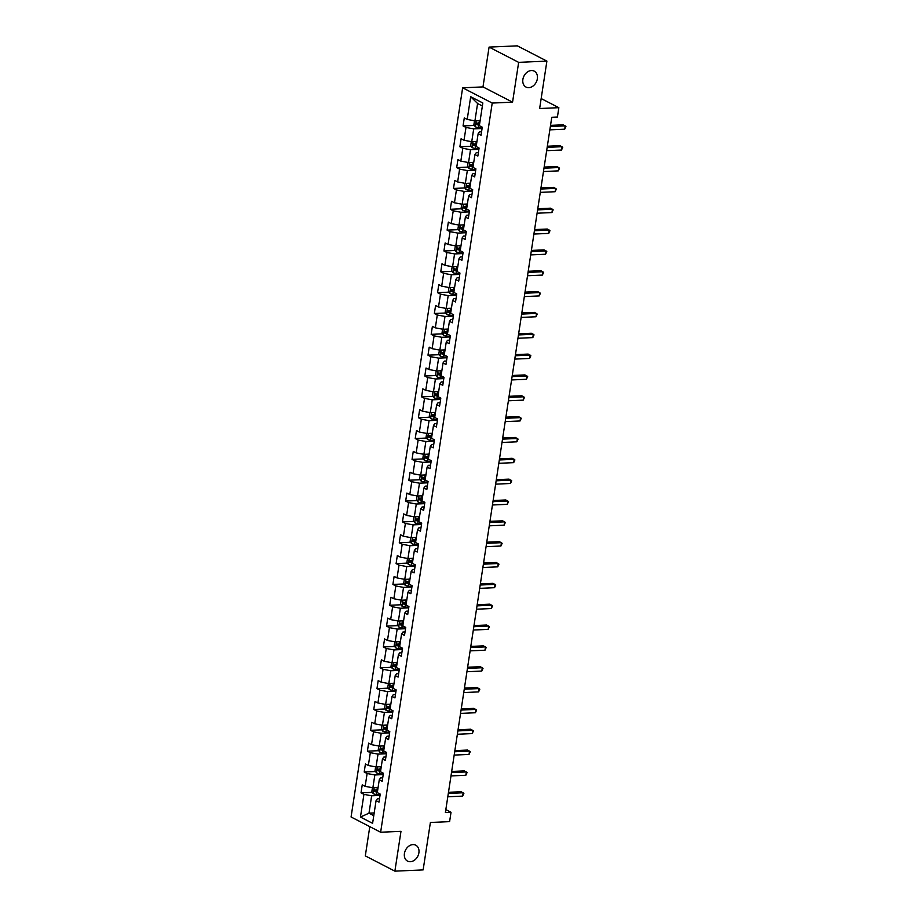 <?xml version="1.0" encoding="UTF-8"?>
<svg xmlns="http://www.w3.org/2000/svg" width="917" height="917" viewBox="0 0 917 917"><rect width="100%" height="100%" fill="white"/><g stroke="black" fill="none" stroke-linecap="round" stroke-linejoin="round"><path stroke-width="1.38" d="M412.971 844.603A8.952 6.855 -62.7 0 1 415.768 845.199A8.952 6.855 -62.7 0 1 418.473 854.598A8.952 6.855 -62.7 0 1 410.358 861.705A8.952 6.855 -62.7 0 1 407.561 861.12A8.952 6.855 -62.7 0 1 404.856 851.721A8.952 6.855 -62.7 0 1 412.971 844.603M531.424 70.54A8.952 6.855 -62.7 0 1 534.221 71.136A8.952 6.855 -62.7 0 1 536.926 80.536A8.952 6.855 -62.7 0 1 528.811 87.642A8.952 6.855 -62.7 0 1 526.014 87.058A8.952 6.855 -62.7 0 1 523.309 77.647A8.952 6.855 -62.7 0 1 531.424 70.54M369.792 826.641L365.31 855.893L394.883 871.15L423.138 869.901L430.394 822.48L449.605 821.632L451.026 812.279L445.834 809.596M462.649 87.803L351.073 816.978L380.635 832.235L492.223 103.059L462.649 87.803L482.984 86.909L512.557 102.165L518.655 62.356L489.082 47.099L482.984 86.909M489.082 47.099L517.326 45.85L546.899 61.107L539.643 108.527L558.854 107.679L541.168 98.566M518.655 62.356L546.899 61.107M379.523 798.684L377.403 798.776L376.073 800.621L378.996 802.123L380.223 794.111L377.3 792.609L379.271 779.782L382.183 781.284L383.409 773.272L380.498 771.77L382.458 758.944L385.369 760.445L386.596 752.433L383.684 750.92L385.644 738.093L388.567 739.606L389.794 731.583L386.871 730.081L388.831 717.254L391.754 718.768L392.98 710.744L390.057 709.242L392.029 696.416L394.94 697.917L396.167 689.905L393.255 688.403L395.216 675.577L398.127 677.078L399.353 669.066L396.442 667.565L398.402 654.738L401.314 656.24L402.54 648.227L399.629 646.714L401.589 633.888L404.512 635.401L405.738 627.377L402.815 625.875L404.775 613.049L407.698 614.55L408.925 606.538L406.002 605.037L407.973 592.21L410.885 593.712L412.111 585.699L409.2 584.198L411.16 571.371L414.071 572.873L415.298 564.861L412.386 563.347L414.346 550.532L417.269 552.034L418.496 544.022L415.573 542.509L417.533 529.682L420.456 531.195L421.682 523.171L418.76 521.67L420.731 508.843L423.643 510.345L424.869 502.333L421.958 500.831L423.918 488.004L426.829 489.506L428.056 481.494L425.144 479.992L427.104 467.166L430.027 468.667L431.254 460.655L428.331 459.142L430.291 446.327L433.214 447.828L434.44 439.805L431.517 438.303L433.477 425.477L436.4 426.99L437.627 418.966L434.704 417.464L436.675 404.638L439.587 406.139L440.813 398.127L437.902 396.625L439.862 383.799L442.773 385.3L444 377.288L441.088 375.787L443.049 362.96L445.971 364.462L447.198 356.449L444.275 354.936L446.235 342.11L449.158 343.623L450.385 335.599L447.462 334.097L449.433 321.271L452.345 322.784L453.571 314.76L450.66 313.259L452.62 300.432L455.531 301.934L456.758 293.921L453.846 292.42L455.806 279.593L458.729 281.095L459.956 273.083L457.033 271.581L458.993 258.754L461.916 260.256L463.142 252.244L460.219 250.731L462.179 237.904L465.102 239.417L466.329 231.393L463.406 229.892L465.377 217.065L468.289 218.578L469.515 210.555L466.604 209.053L468.564 196.227L471.476 197.728L472.702 189.716L469.791 188.214L471.751 175.388L474.674 176.889L475.9 168.877L472.977 167.375L474.937 154.549L477.86 156.05L479.087 148.038L476.164 146.525L478.135 133.699L481.047 135.212L482.273 127.188L479.362 125.686L482.835 102.979L470.685 96.709L477.585 103.506L474.926 120.872L480.13 120.643M376.073 800.621L372.6 823.328L360.45 817.07L363.934 794.351L361.011 792.85L372.382 792.345M470.685 96.709L467.212 119.416L464.289 117.915L463.062 125.927L465.985 127.44L464.025 140.267L461.102 138.754L459.875 146.777L462.798 148.279L460.827 161.105L457.915 159.604L456.689 167.616L459.6 169.118L457.64 181.944L454.729 180.443L453.502 188.455L456.414 189.957L454.454 202.783L451.531 201.281L450.304 209.294L453.227 210.807L451.267 223.622L448.344 222.12L447.118 230.133L450.041 231.646L448.069 244.472L445.158 242.959L443.931 250.983L446.843 252.484L444.883 265.311L441.971 263.809L440.745 271.822L443.656 273.323L441.696 286.15L438.785 284.648L437.558 292.661L440.469 294.162L438.509 306.989L435.586 305.487L434.36 313.499L437.283 315.012L435.323 327.827L432.4 326.326L431.173 334.35L434.096 335.851L432.125 348.678L429.213 347.165L427.987 355.188L430.898 356.69L428.938 369.517L426.027 368.015L424.8 376.027L427.712 377.529L425.752 390.355L422.829 388.854L421.602 396.866L424.525 398.368L422.565 411.194L419.642 409.693L418.416 417.705L421.339 419.218L419.367 432.045L416.456 430.532L415.229 438.555L418.141 440.057L416.18 452.883L413.269 451.37L412.042 459.394L414.954 460.896L412.994 473.722L410.082 472.221L408.844 480.233L411.767 481.734L409.807 494.561L406.884 493.059L405.658 501.072L408.581 502.573L406.621 515.4L403.698 513.898L402.471 521.911L405.394 523.424L403.423 536.25L400.511 534.737L399.285 542.761L402.196 544.262L400.236 557.089L397.325 555.587L396.098 563.6L399.01 565.101L397.05 577.928L394.127 576.426L392.9 584.438L395.823 585.94L393.863 598.767L390.94 597.265L389.714 605.277L392.636 606.79L390.665 619.605L387.753 618.104L386.527 626.116L389.438 627.629L387.478 640.456L384.567 638.943L383.34 646.966L386.252 648.468L384.292 661.295L381.369 659.793L380.142 667.805L383.065 669.307L381.105 682.133L378.182 680.632L376.956 688.644L379.879 690.146L377.919 702.972L374.996 701.471L373.769 709.483L376.692 710.996L374.721 723.811L371.809 722.309L370.583 730.322L373.494 731.835L371.534 744.661L368.623 743.148L367.396 751.172L370.308 752.674L368.347 765.5L365.425 763.999L364.198 772.011L367.121 773.512L365.161 786.339L362.238 784.837L361.011 792.85M558.854 107.679L557.421 117.032L551.77 117.284L445.387 812.531L451.026 812.279M379.271 779.782L380.589 777.937L382.71 777.834M378.079 787.554L372.875 787.795L374.835 774.968L383.203 774.59M365.161 786.339L372.875 787.795M367.121 773.512L374.835 774.968M382.458 758.944L383.776 757.087L385.897 756.995M381.266 766.715L376.062 766.944L378.022 754.118L386.401 753.751M368.347 765.5L376.062 766.944M370.308 752.674L378.022 754.118M385.644 738.093L386.974 736.248L389.095 736.156M384.452 745.876L379.248 746.106L381.208 733.279L389.587 732.912M371.534 744.661L379.248 746.106M373.494 731.835L381.208 733.279M388.831 717.254L390.161 715.409L392.281 715.317M387.639 725.038L382.435 725.267L384.406 712.44L392.774 712.073M374.721 723.811L382.435 725.267M376.692 710.996L384.406 712.44M392.029 696.416L393.347 694.57L395.468 694.478M390.837 704.199L385.633 704.428L387.593 691.601L395.961 691.235M377.919 702.972L385.633 704.428M379.879 690.146L387.593 691.601M395.216 675.577L396.534 673.731L398.654 673.628M394.023 683.348L388.819 683.578L390.78 670.763L399.159 670.384M381.105 682.133L388.819 683.578M383.065 669.307L390.78 670.763M398.402 654.738L399.72 652.881L401.852 652.789M397.21 662.51L392.006 662.739L393.966 649.912L402.345 649.545M384.292 661.295L392.006 662.739M386.252 648.468L393.966 649.912M401.589 633.888L402.918 632.042L405.039 631.951M400.397 641.671L395.193 641.9L397.164 629.073L405.532 628.707M387.478 640.456L395.193 641.9M389.438 627.629L397.164 629.073M404.775 613.049L406.105 611.203L408.225 611.112M403.595 620.832L398.391 621.061L400.351 608.235L408.718 607.868M390.665 619.605L398.391 621.061M392.636 606.79L400.351 608.235M407.973 592.21L409.291 590.365L411.412 590.273M406.781 599.993L401.577 600.222L403.537 587.396L411.905 587.029M393.863 598.767L401.577 600.222M395.823 585.94L403.537 587.396M411.16 571.371L412.478 569.526L414.599 569.423M409.968 579.143L404.764 579.372L406.724 566.557L415.103 566.179M397.05 577.928L404.764 579.372M399.01 565.101L406.724 566.557M414.346 550.532L415.676 548.675L417.797 548.584M413.154 558.304L407.95 558.533L409.922 545.707L418.29 545.34M400.236 557.089L407.95 558.533M402.196 544.262L409.922 545.707M417.533 529.682L418.863 527.837L420.983 527.745M416.341 537.465L411.148 537.694L413.108 524.868L421.476 524.501M403.423 536.25L411.148 537.694M405.394 523.424L413.108 524.868M420.731 508.843L422.049 506.998L424.17 506.906M419.539 516.626L414.335 516.856L416.295 504.029L424.663 503.662M406.621 515.4L414.335 516.856M408.581 502.573L416.295 504.029M423.918 488.004L425.236 486.159L427.356 486.056M422.726 495.788L417.522 496.017L419.482 483.19L427.861 482.812M409.807 494.561L417.522 496.017M411.767 481.734L419.482 483.19M427.104 467.166L428.422 465.309L430.554 465.217M425.912 474.937L420.708 475.166L422.668 462.351L431.047 461.973M412.994 473.722L420.708 475.166M414.954 460.896L422.668 462.351M430.291 446.327L431.62 444.47L433.741 444.378M429.099 454.098L423.895 454.328L425.866 441.501L434.234 441.134M416.18 452.883L423.895 454.328M418.141 440.057L425.866 441.501M433.477 425.477L434.807 423.631L436.928 423.539M432.297 433.26L427.093 433.489L429.053 420.662L437.42 420.295M419.367 432.045L427.093 433.489M421.339 419.218L429.053 420.662M436.675 404.638L437.994 402.792L440.114 402.701M435.483 412.421L430.279 412.65L432.239 399.823L440.618 399.457M422.565 411.194L430.279 412.65M424.525 398.368L432.239 399.823M439.862 383.799L441.18 381.953L443.301 381.85M438.67 391.582L433.466 391.811L435.426 378.985L443.805 378.606M425.752 390.355L433.466 391.811M427.712 377.529L435.426 378.985M443.049 362.96L444.378 361.103L446.499 361.011M441.856 370.732L436.652 370.961L438.624 358.134L446.992 357.768M428.938 369.517L436.652 370.961M430.898 356.69L438.624 358.134M446.235 342.11L447.565 340.264L449.685 340.173M445.054 349.893L439.851 350.122L441.811 337.296L450.178 336.929M432.125 348.678L439.851 350.122M434.096 335.851L441.811 337.296M449.433 321.271L450.751 319.425L452.872 319.334M448.241 329.054L443.037 329.283L444.997 316.457L453.365 316.09M435.323 327.827L443.037 329.283M437.283 315.012L444.997 316.457M452.62 300.432L453.938 298.587L456.058 298.495M451.428 308.215L446.224 308.444L448.184 295.618L456.563 295.251M438.509 306.989L446.224 308.444M440.469 294.162L448.184 295.618M455.806 279.593L457.125 277.748L459.257 277.645M454.614 287.365L449.41 287.606L451.37 274.779L459.749 274.401M441.696 286.15L449.41 287.606M443.656 273.323L451.37 274.779M458.993 258.754L460.323 256.898L462.443 256.806M457.801 266.526L452.597 266.755L454.568 253.929L462.936 253.562M444.883 265.311L452.597 266.755M446.843 252.484L454.568 253.929M462.179 237.904L463.509 236.059L465.63 235.967M460.999 245.687L455.795 245.916L457.755 233.09L466.123 232.723M448.069 244.472L455.795 245.916M450.041 231.646L457.755 233.09M465.377 217.065L466.696 215.22L468.816 215.128M464.185 224.848L458.981 225.078L460.942 212.251L469.321 211.884M451.267 223.622L458.981 225.078M453.227 210.807L460.942 212.251M468.564 196.227L469.882 194.381L472.003 194.289M467.372 204.01L462.168 204.239L464.128 191.412L472.507 191.045M454.454 202.783L462.168 204.239M456.414 189.957L464.128 191.412M471.751 175.388L473.08 173.542L475.201 173.439M470.559 183.159L465.355 183.389L467.326 170.573L475.694 170.195M457.64 181.944L465.355 183.389M459.6 169.118L467.326 170.573M474.937 154.549L476.267 152.692L478.387 152.6M473.757 162.32L468.553 162.55L470.513 149.723L478.88 149.356M460.827 161.105L468.553 162.55M462.798 148.279L470.513 149.723M478.135 133.699L479.453 131.853L481.574 131.761M476.943 141.482L471.739 141.711L473.699 128.884L482.067 128.518M464.025 140.267L471.739 141.711M465.985 127.44L473.699 128.884M467.212 119.416L474.926 120.872M512.557 102.165L492.223 103.059M394.883 871.15L400.981 831.341L380.635 832.235M482.376 105.971L477.585 103.506M374.193 812.943L368.989 813.173L373.781 815.649M380.016 795.44L371.649 795.807L368.989 813.173L360.45 817.07M363.934 794.351L371.649 795.807M463.062 125.927L474.444 125.434M459.875 146.777L471.246 146.273M456.689 167.616L468.06 167.112M453.502 188.455L464.873 187.951M450.304 209.294L461.687 208.789M447.118 230.133L458.5 229.64M443.931 250.983L455.302 250.479M440.745 271.822L452.115 271.317M437.558 292.661L448.929 292.156M434.36 313.499L445.742 313.006M431.173 334.35L442.544 333.845M427.987 355.188L439.358 354.684M424.8 376.027L436.171 375.523M421.602 396.866L432.984 396.362M418.416 417.705L429.786 417.212M415.229 438.555L426.6 438.051M412.042 459.394L423.413 458.89M408.844 480.233L420.227 479.729M405.658 501.072L417.04 500.567M402.471 521.911L413.842 521.418M399.285 542.761L410.656 542.256M396.098 563.6L407.469 563.095M392.9 584.438L404.282 583.934M389.714 605.277L401.084 604.773M386.527 626.116L397.898 625.623M383.34 646.966L394.711 646.462M380.142 667.805L391.525 667.301M376.956 688.644L388.338 688.14M373.769 709.483L385.14 708.979M370.583 730.322L381.953 729.829M367.396 751.172L378.767 750.668M364.198 772.011L375.58 771.506M550.36 126.512L565.216 125.858L564.7 129.194L549.845 129.847M550.532 125.377L563.221 124.827L565.927 126.477L564.7 129.194M474.49 120.792L473.906 124.609L475.304 126.764A3.702 0.963 8.7 0 0 478.387 127.601L482.136 128.093M478.284 120.723A3.702 0.963 8.7 0 0 479.408 120.918L480.072 121.01M479.683 123.543L479.018 123.451A3.702 0.963 -171.3 0 1 476.68 122.924L476.427 124.529A3.702 0.963 8.7 0 0 478.777 125.056L479.442 125.148M479.511 124.678L478.055 124.46L478.296 122.855M547.162 147.35L562.029 146.697L561.513 150.033L546.658 150.686M547.346 146.227L560.023 145.665L562.74 147.316L561.513 150.033M543.976 168.189L558.843 167.536L558.327 170.871L543.472 171.536M544.148 167.066L556.837 166.504L559.553 168.166L558.327 170.871M471.304 141.631L470.719 145.448L472.117 147.603A3.702 0.963 8.7 0 0 475.189 148.439L478.949 148.944M475.098 141.562A3.702 0.963 8.7 0 0 476.221 141.757L476.886 141.848M476.496 144.382L475.831 144.301A3.702 0.963 -171.3 0 1 473.481 143.763L473.241 145.367A3.702 0.963 8.7 0 0 475.579 145.906L476.255 145.986M476.324 145.528L474.868 145.299L475.109 143.694M468.117 162.469L467.532 166.286L468.919 168.453A3.702 0.963 8.7 0 0 472.003 169.278L475.763 169.783M471.9 162.401A3.702 0.963 8.7 0 0 473.023 162.596L473.699 162.687M473.31 165.232L472.645 165.14A3.702 0.963 -171.3 0 1 470.295 164.613L470.054 166.206A3.702 0.963 8.7 0 0 472.393 166.745L473.057 166.837M473.138 166.367L471.682 166.137L471.923 164.533M540.789 189.028L555.645 188.375L555.14 191.722L540.273 192.375M540.961 187.905L553.65 187.343L556.367 189.005L555.14 191.722M537.603 209.878L552.458 209.214L551.942 212.561L537.087 213.214M537.775 208.744L550.464 208.182L553.18 209.844L551.942 212.561M534.416 230.717L549.272 230.064L548.756 233.399L533.9 234.053M534.588 229.582L547.277 229.032L549.982 230.683L548.756 233.399M464.919 183.308L464.334 187.125L465.733 189.292A3.702 0.963 8.7 0 0 468.816 190.117L472.564 190.621M468.713 183.251A3.702 0.963 8.7 0 0 469.836 183.446L470.501 183.526M470.123 186.071L469.447 185.979A3.702 0.963 -171.3 0 1 467.108 185.452L466.856 187.057A3.702 0.963 8.7 0 0 469.206 187.584L469.871 187.676M469.94 187.206L468.484 186.976L468.736 185.383M461.732 204.159L461.148 207.964L462.546 210.131A3.702 0.963 8.7 0 0 465.63 210.967L469.378 211.46M465.527 204.09A3.702 0.963 8.7 0 0 466.65 204.285L467.315 204.376M466.925 206.91L466.26 206.818A3.702 0.963 -171.3 0 1 463.922 206.291L463.67 207.895A3.702 0.963 8.7 0 0 466.019 208.423L466.684 208.514M466.753 208.044L465.297 207.827L465.538 206.222M458.546 224.997L457.961 228.814L459.36 230.969A3.702 0.963 8.7 0 0 462.443 231.806L466.191 232.299M462.34 224.929A3.702 0.963 8.7 0 0 463.463 225.124L464.128 225.215M463.738 227.748L463.074 227.668A3.702 0.963 -171.3 0 1 460.724 227.129L460.483 228.734A3.702 0.963 8.7 0 0 462.821 229.261L463.498 229.353M463.566 228.883L462.111 228.665L462.351 227.061M455.359 245.836L454.775 249.653L456.162 251.808A3.702 0.963 8.7 0 0 459.245 252.645L463.005 253.149M459.153 245.767A3.702 0.963 8.7 0 0 460.277 245.962L460.942 246.054M460.552 248.587L459.887 248.507A3.702 0.963 -171.3 0 1 457.537 247.968L457.296 249.573A3.702 0.963 8.7 0 0 459.635 250.112L460.3 250.192M460.38 249.733L458.924 249.504L459.165 247.899M452.173 266.675L451.588 270.492L452.975 272.658A3.702 0.963 8.7 0 0 456.058 273.484L459.807 273.988M455.955 266.606A3.702 0.963 8.7 0 0 457.079 266.801L457.755 266.893M457.365 269.438L456.689 269.346A3.702 0.963 -171.3 0 1 454.351 268.819L454.11 270.423A3.702 0.963 8.7 0 0 456.448 270.951L457.113 271.042M457.182 270.572L455.726 270.343L455.978 268.738M448.975 287.514L448.39 291.331L449.788 293.497A3.702 0.963 8.7 0 0 452.872 294.323L456.62 294.827M452.769 287.457A3.702 0.963 8.7 0 0 453.892 287.651L454.557 287.732M454.167 290.276L453.502 290.185A3.702 0.963 -171.3 0 1 451.164 289.657L450.912 291.262A3.702 0.963 8.7 0 0 453.262 291.789L453.926 291.881M453.995 291.411L452.54 291.182L452.792 289.589M445.788 308.364L445.203 312.17L446.602 314.336A3.702 0.963 8.7 0 0 449.685 315.173L453.434 315.666M449.582 308.295A3.702 0.963 8.7 0 0 450.705 308.49L451.37 308.582M450.981 311.115L450.316 311.023A3.702 0.963 -171.3 0 1 447.977 310.496L447.725 312.101A3.702 0.963 8.7 0 0 450.075 312.628L450.74 312.72M450.809 312.25L449.353 312.032L449.594 310.427M442.602 329.203L442.017 333.02L443.415 335.175A3.702 0.963 8.7 0 0 446.487 336.012L450.247 336.505M446.396 329.134A3.702 0.963 8.7 0 0 447.519 329.329L448.184 329.421M447.794 331.954L447.129 331.874A3.702 0.963 -171.3 0 1 444.779 331.335L444.539 332.94A3.702 0.963 8.7 0 0 446.877 333.467L447.553 333.559M447.622 333.1L446.166 332.871L446.407 331.266M439.415 350.042L438.83 353.859L440.217 356.014A3.702 0.963 8.7 0 0 443.301 356.851L447.06 357.355M443.198 349.973A3.702 0.963 8.7 0 0 444.321 350.168L444.997 350.26M444.607 352.804L443.943 352.713A3.702 0.963 -171.3 0 1 441.593 352.185L441.352 353.779A3.702 0.963 8.7 0 0 443.69 354.317L444.355 354.398M444.436 353.939L442.98 353.71L443.22 352.105M436.217 370.881L435.632 374.698L437.031 376.864A3.702 0.963 8.7 0 0 440.114 377.689L443.862 378.194M440.011 370.812A3.702 0.963 8.7 0 0 441.134 371.018L441.799 371.098M441.421 373.643L440.745 373.551A3.702 0.963 -171.3 0 1 438.406 373.024L438.154 374.629A3.702 0.963 8.7 0 0 440.504 375.156L441.169 375.248M441.237 374.778L439.782 374.549L440.034 372.944M433.03 391.719L432.446 395.536L433.844 397.703A3.702 0.963 8.7 0 0 436.928 398.528L440.676 399.033M436.824 391.662A3.702 0.963 8.7 0 0 437.948 391.857L438.613 391.937M438.223 394.482L437.558 394.39A3.702 0.963 -171.3 0 1 435.22 393.863L434.967 395.468A3.702 0.963 8.7 0 0 437.317 395.995L437.982 396.087M438.051 395.617L436.595 395.399L436.836 393.794M429.844 412.57L429.259 416.387L430.658 418.542A3.702 0.963 8.7 0 0 433.741 419.378L437.489 419.871M433.638 412.501A3.702 0.963 8.7 0 0 434.761 412.696L435.426 412.788M435.036 415.321L434.371 415.229A3.702 0.963 -171.3 0 1 432.022 414.702L431.781 416.307A3.702 0.963 8.7 0 0 434.119 416.834L434.796 416.926M434.864 416.456L433.409 416.238L433.649 414.633M426.657 433.409L426.073 437.226L427.46 439.381A3.702 0.963 8.7 0 0 430.543 440.217L434.303 440.722M430.451 433.34A3.702 0.963 8.7 0 0 431.575 433.535L432.239 433.626M431.85 436.16L431.185 436.079A3.702 0.963 -171.3 0 1 428.835 435.541L428.594 437.145A3.702 0.963 8.7 0 0 430.933 437.673L431.598 437.764M431.678 437.306L430.222 437.077L430.463 435.472M423.459 454.247L422.886 458.064L424.273 460.219A3.702 0.963 8.7 0 0 427.356 461.056L431.105 461.56M427.253 454.179A3.702 0.963 8.7 0 0 428.377 454.373L429.053 454.465M428.663 457.01L427.987 456.918A3.702 0.963 -171.3 0 1 425.648 456.391L425.408 457.984A3.702 0.963 8.7 0 0 427.746 458.523L428.411 458.603M428.48 458.145L427.024 457.915L427.276 456.311M420.273 475.086L419.688 478.903L421.086 481.07A3.702 0.963 8.7 0 0 424.17 481.895L427.918 482.399M424.067 475.017A3.702 0.963 8.7 0 0 425.19 475.224L425.855 475.304M425.465 477.849L424.8 477.757A3.702 0.963 -171.3 0 1 422.462 477.23L422.21 478.834A3.702 0.963 8.7 0 0 424.56 479.362L425.224 479.453M425.293 478.983L423.837 478.754L424.09 477.149M417.086 495.925L416.501 499.742L417.9 501.908A3.702 0.963 8.7 0 0 420.983 502.745L424.731 503.238M420.88 495.868A3.702 0.963 8.7 0 0 422.003 496.063L422.668 496.154M422.278 498.688L421.614 498.596A3.702 0.963 -171.3 0 1 419.264 498.069L419.023 499.673A3.702 0.963 8.7 0 0 421.373 500.201L422.038 500.292M422.107 499.822L420.651 499.605L420.892 498M413.899 516.775L413.315 520.592L414.713 522.747A3.702 0.963 8.7 0 0 417.785 523.584L421.545 524.077M417.693 516.707A3.702 0.963 8.7 0 0 418.817 516.901L419.482 516.993M419.092 519.526L418.427 519.435A3.702 0.963 -171.3 0 1 416.077 518.907L415.837 520.512A3.702 0.963 8.7 0 0 418.175 521.039L418.851 521.131M418.92 520.661L417.464 520.443L417.705 518.839M410.713 537.614L410.128 541.431L411.515 543.586A3.702 0.963 8.7 0 0 414.599 544.423L418.358 544.927M414.495 537.545A3.702 0.963 8.7 0 0 415.619 537.74L416.295 537.832M415.905 540.365L415.229 540.285A3.702 0.963 -171.3 0 1 412.891 539.746L412.65 541.351A3.702 0.963 8.7 0 0 414.988 541.878L415.653 541.97M415.733 541.511L414.266 541.282L414.518 539.677M407.515 558.453L406.93 562.27L408.329 564.425A3.702 0.963 8.7 0 0 411.412 565.262L415.16 565.766M411.309 558.384A3.702 0.963 8.7 0 0 412.432 558.579L413.097 558.671M412.707 561.215L412.042 561.124A3.702 0.963 -171.3 0 1 409.704 560.596L409.452 562.19A3.702 0.963 8.7 0 0 411.802 562.729L412.467 562.809M412.535 562.35L411.08 562.121L411.332 560.516M531.218 251.556L546.085 250.903L545.569 254.238L530.714 254.892M531.39 250.433L544.079 249.871L546.796 251.533L545.569 254.238M528.032 272.395L542.887 271.741L542.383 275.077L527.527 275.742M528.203 271.272L540.892 270.71L543.609 272.372L542.383 275.077M524.845 293.234L539.7 292.58L539.196 295.927L524.329 296.581M525.017 292.11L537.706 291.549L540.422 293.211L539.196 295.927M521.658 314.084L536.514 313.419L535.998 316.766L521.143 317.42M521.83 312.949L534.519 312.388L537.224 314.05L535.998 316.766M518.46 334.923L533.327 334.269L532.811 337.605L517.956 338.258M518.644 333.799L531.321 333.238L534.038 334.888L532.811 337.605M515.274 355.762L530.129 355.108L529.625 358.444L514.769 359.097M515.446 354.638L528.135 354.077L530.851 355.739L529.625 358.444M512.087 376.6L526.943 375.947L526.438 379.283L511.571 379.947M512.259 375.477L524.948 374.915L527.665 376.578L526.438 379.283M508.901 397.439L523.756 396.786L523.24 400.133L508.385 400.786M509.073 396.316L521.762 395.754L524.478 397.416L523.24 400.133M505.714 418.29L520.569 417.625L520.054 420.972L505.198 421.625M505.886 417.155L518.563 416.605L521.28 418.255L520.054 420.972M502.516 439.128L517.383 438.475L516.867 441.811L502.012 442.464M502.688 438.005L515.377 437.443L518.094 439.094L516.867 441.811M499.329 459.967L514.185 459.314L513.68 462.649L498.825 463.303M499.501 458.844L512.19 458.282L514.907 459.944L513.68 462.649M496.143 480.806L510.998 480.153L510.494 483.488L495.627 484.153M496.315 479.683L509.004 479.121L511.72 480.783L510.494 483.488M492.956 501.645L507.812 500.991L507.296 504.339L492.44 504.992M493.128 500.522L505.817 499.96L508.522 501.622L507.296 504.339M489.758 522.495L504.625 521.83L504.109 525.177L489.254 525.831M489.93 521.36L502.619 520.81L505.336 522.461L504.109 525.177M486.572 543.334L501.427 542.681L500.923 546.016L486.067 546.67M486.744 542.211L499.433 541.649L502.149 543.3L500.923 546.016M483.385 564.173L498.24 563.519L497.736 566.855L482.869 567.508M483.557 563.049L496.246 562.488L498.963 564.15L497.736 566.855M480.199 585.012L495.054 584.358L494.538 587.694L479.683 588.359M480.37 583.888L493.059 583.327L495.765 584.989L494.538 587.694M477.012 605.862L491.867 605.197L491.352 608.544L476.496 609.197M477.184 604.727L489.861 604.165L492.578 605.828L491.352 608.544M473.814 626.701L488.681 626.036L488.165 629.383L473.31 630.036M473.986 625.566L486.675 625.016L489.391 626.666L488.165 629.383M470.627 647.54L485.483 646.886L484.978 650.222L470.123 650.875M470.799 646.416L483.488 645.855L486.205 647.505L484.978 650.222M467.441 668.378L482.296 667.725L481.792 671.061L466.925 671.725M467.613 667.255L480.302 666.693L483.018 668.355L481.792 671.061M464.254 689.217L479.11 688.564L478.594 691.899L463.738 692.564M464.426 688.094L477.115 687.532L479.82 689.194L478.594 691.899M461.056 710.067L475.923 709.403L475.407 712.75L460.552 713.403M461.228 708.933L473.917 708.371L476.634 710.033L475.407 712.75M457.87 730.906L472.725 730.253L472.221 733.589L457.365 734.242M458.042 729.772L470.73 729.221L473.447 730.872L472.221 733.589M454.683 751.745L469.538 751.092L469.034 754.427L454.167 755.081M454.855 750.622L467.544 750.06L470.261 751.722L469.034 754.427M404.328 579.292L403.744 583.109L405.142 585.275A3.702 0.963 8.7 0 0 408.225 586.101L411.974 586.605M408.122 579.235A3.702 0.963 8.7 0 0 409.246 579.429L409.91 579.51M409.521 582.054L408.856 581.963A3.702 0.963 -171.3 0 1 406.518 581.435L406.265 583.04A3.702 0.963 8.7 0 0 408.615 583.567L409.28 583.659M409.349 583.189L407.893 582.96L408.134 581.367M401.142 600.142L400.557 603.948L401.955 606.114A3.702 0.963 8.7 0 0 405.039 606.951L408.787 607.444M404.936 600.073A3.702 0.963 8.7 0 0 406.059 600.268L406.724 600.36M406.334 602.893L405.669 602.801A3.702 0.963 -171.3 0 1 403.32 602.274L403.079 603.879A3.702 0.963 8.7 0 0 405.417 604.406L406.093 604.498M406.162 604.028L404.706 603.81L404.947 602.205M397.955 620.981L397.37 624.798L398.757 626.953A3.702 0.963 8.7 0 0 401.841 627.79L405.601 628.283M401.749 620.912A3.702 0.963 8.7 0 0 402.861 621.107L403.537 621.199M403.148 623.732L402.483 623.64A3.702 0.963 -171.3 0 1 400.133 623.113L399.892 624.718A3.702 0.963 8.7 0 0 402.231 625.245L402.895 625.337M402.976 624.867L401.52 624.649L401.761 623.044M394.757 641.82L394.184 645.637L395.571 647.792A3.702 0.963 8.7 0 0 398.654 648.628L402.403 649.133M398.551 641.751A3.702 0.963 8.7 0 0 399.674 641.946L400.339 642.038M399.961 644.571L399.285 644.491A3.702 0.963 -171.3 0 1 396.946 643.952L396.706 645.557A3.702 0.963 8.7 0 0 399.044 646.095L399.709 646.176M399.778 645.717L398.322 645.488L398.574 643.883M391.57 662.659L390.986 666.476L392.35 668.585A3.702 0.963 8.7 0 0 395.468 669.467L399.216 669.972M395.365 662.59A3.702 0.963 8.7 0 0 396.488 662.785L397.153 662.876M396.763 665.421L396.098 665.329A3.702 0.963 -171.3 0 1 393.76 664.802L393.508 666.395A3.702 0.963 8.7 0 0 395.857 666.934L396.522 667.014M396.591 666.556L395.135 666.327L395.387 664.722M392.35 668.585L393.255 662.682M388.384 683.497L387.799 687.314L389.198 689.481A3.702 0.963 8.7 0 0 392.281 690.306L396.029 690.81M392.178 683.44A3.702 0.963 8.7 0 0 393.301 683.635L393.966 683.715M393.576 686.26L392.912 686.168A3.702 0.963 -171.3 0 1 390.562 685.641L390.321 687.246A3.702 0.963 8.7 0 0 392.671 687.773L393.336 687.865M393.404 687.395L391.949 687.165L392.189 685.572M385.197 704.348L384.613 708.153L386.011 710.32A3.702 0.963 8.7 0 0 389.083 711.156L392.843 711.649M388.991 704.279A3.702 0.963 8.7 0 0 390.115 704.474L390.78 704.565M390.39 707.099L389.725 707.007A3.702 0.963 -171.3 0 1 387.375 706.48L387.134 708.084A3.702 0.963 8.7 0 0 389.473 708.612L390.149 708.703M390.218 708.233L388.762 708.016L389.003 706.411M382.011 725.187L381.426 729.004L382.813 731.158A3.702 0.963 8.7 0 0 385.897 731.995L389.645 732.488M385.793 725.118A3.702 0.963 8.7 0 0 386.917 725.313L387.593 725.404M387.203 727.938L386.527 727.846A3.702 0.963 -171.3 0 1 384.189 727.319L383.948 728.923A3.702 0.963 8.7 0 0 386.286 729.451L386.951 729.542M387.031 729.072L385.564 728.855L385.816 727.25M378.813 746.025L378.228 749.842L379.627 751.997A3.702 0.963 8.7 0 0 382.71 752.834L386.458 753.338M382.607 745.957A3.702 0.963 8.7 0 0 383.73 746.151L384.395 746.243M384.005 748.776L383.34 748.696A3.702 0.963 -171.3 0 1 381.002 748.157L380.75 749.762A3.702 0.963 8.7 0 0 383.1 750.301L383.764 750.381M383.833 749.923L382.378 749.693L382.63 748.089M451.496 772.584L466.352 771.931L465.836 775.266L450.981 775.931M451.668 771.461L464.357 770.899L467.062 772.561L465.836 775.266M375.626 766.864L375.042 770.681L376.44 772.848A3.702 0.963 8.7 0 0 379.523 773.673L383.272 774.177M379.42 766.795A3.702 0.963 8.7 0 0 380.544 766.99L381.208 767.082M380.819 769.627L380.154 769.535A3.702 0.963 -171.3 0 1 377.815 769.008L377.563 770.612A3.702 0.963 8.7 0 0 379.913 771.14L380.578 771.231M380.647 770.761L379.191 770.532L379.432 768.927M448.31 793.423L463.165 792.769L462.649 796.116L447.794 796.77M448.482 792.299L461.159 791.738L463.876 793.4L462.649 796.116M372.44 787.703L371.855 791.52L373.253 793.686A3.702 0.963 8.7 0 0 376.337 794.512L380.085 795.016M376.234 787.646A3.702 0.963 8.7 0 0 377.357 787.841L378.022 787.921M377.632 790.465L376.967 790.374A3.702 0.963 -171.3 0 1 374.617 789.846L374.377 791.451A3.702 0.963 8.7 0 0 376.715 791.979L377.391 792.07M377.46 791.6L376.004 791.371L376.245 789.778M476.164 120.815L475.27 126.706M478.777 125.056L478.387 127.601M479.408 120.918L479.018 123.451M478.055 124.46L476.427 124.529M472.977 141.654L472.083 147.557M475.579 145.906L475.189 148.439M476.221 141.757L475.831 144.301M474.868 145.299L473.241 145.367M469.791 162.492L468.885 168.396M472.393 166.745L472.003 169.278M473.023 162.596L472.645 165.14M471.682 166.137L470.054 166.206M466.604 183.343L465.698 189.234M469.206 187.584L468.816 190.117M469.836 183.446L469.447 185.979M468.484 186.976L466.856 187.057M463.417 204.182L462.512 210.073M466.019 208.423L465.63 210.967M466.65 204.285L466.26 206.818M465.297 207.827L463.67 207.895M460.219 225.02L459.325 230.912M462.821 229.261L462.443 231.806M463.463 225.124L463.074 227.668M462.111 228.665L460.483 228.734M457.033 245.859L456.127 251.762M459.635 250.112L459.245 252.645M460.277 245.962L459.887 248.507M458.924 249.504L457.296 249.573M453.846 266.709L452.941 272.601M456.448 270.951L456.058 273.484M457.079 266.801L456.689 269.346M455.726 270.343L454.11 270.423M450.66 287.548L449.754 293.44M453.262 291.789L452.872 294.323M453.892 287.651L453.502 290.185M452.54 291.182L450.912 291.262M447.462 308.387L446.568 314.279M450.075 312.628L449.685 315.173M450.705 308.49L450.316 311.023M449.353 312.032L447.725 312.101M444.275 329.226L443.37 335.118M446.877 333.467L446.487 336.012M447.519 329.329L447.129 331.874M446.166 332.871L444.539 332.94M441.088 350.065L440.183 355.968M443.69 354.317L443.301 356.851M444.321 350.168L443.943 352.713M442.98 353.71L441.352 353.779M437.902 370.915L436.996 376.807M440.504 375.156L440.114 377.689M441.134 371.018L440.745 373.551M439.782 374.549L438.154 374.629M434.715 391.754L433.81 397.646M437.317 395.995L436.928 398.528M437.948 391.857L437.558 394.39M436.595 395.399L434.967 395.468M431.517 412.593L430.623 418.484M434.119 416.834L433.741 419.378M434.761 412.696L434.371 415.229M433.409 416.238L431.781 416.307M428.331 433.432L427.425 439.323M430.933 437.673L430.543 440.217M431.575 433.535L431.185 436.079M430.222 437.077L428.594 437.145M425.144 454.27L424.239 460.174M427.746 458.523L427.356 461.056M428.377 454.373L427.987 456.918M427.024 457.915L425.408 457.984M421.958 475.121L421.052 481.012M424.56 479.362L424.17 481.895M425.19 475.224L424.8 477.757M423.837 478.754L422.21 478.834M418.76 495.959L417.865 501.851M421.373 500.201L420.983 502.745M422.003 496.063L421.614 498.596M420.651 499.605L419.023 499.673M415.573 516.798L414.667 522.69M418.175 521.039L417.785 523.584M418.817 516.901L418.427 519.435M417.464 520.443L415.837 520.512M412.386 537.637L411.481 543.54M414.988 541.878L414.599 544.423M415.619 537.74L415.229 540.285M414.266 541.282L412.65 541.351M409.2 558.476L408.294 564.379M411.802 562.729L411.412 565.262M412.432 558.579L412.042 561.124M411.08 562.121L409.452 562.19M406.002 579.326L405.108 585.218M408.615 583.567L408.225 586.101M409.246 579.429L408.856 581.963M407.893 582.96L406.265 583.04M402.815 600.165L401.921 606.057M405.417 604.406L405.039 606.951M406.059 600.268L405.669 602.801M404.706 603.81L403.079 603.879M399.629 621.004L398.723 626.896M402.231 625.245L401.841 627.79M402.861 621.107L402.483 623.64M401.52 624.649L399.892 624.718M396.442 641.843L395.536 647.746M399.044 646.095L398.654 648.628M399.674 641.946L399.285 644.491M398.322 645.488L396.706 645.557M395.857 666.934L395.468 669.467M396.488 662.785L396.098 665.329M395.135 666.327L393.508 666.395M390.057 683.532L389.163 689.424M392.671 687.773L392.281 690.306M393.301 683.635L392.912 686.168M391.949 687.165L390.321 687.246M386.871 704.371L385.965 710.262M389.473 708.612L389.083 711.156M390.115 704.474L389.725 707.007M388.762 708.016L387.134 708.084M383.684 725.209L382.779 731.101M386.286 729.451L385.897 731.995M386.917 725.313L386.527 727.846M385.564 728.855L383.948 728.923M380.498 746.048L379.592 751.951M383.1 750.301L382.71 752.834M383.73 746.151L383.34 748.696M382.378 749.693L380.75 749.762M377.3 766.899L376.406 772.79M379.913 771.14L379.523 773.673M380.544 766.99L380.154 769.535M379.191 770.532L377.563 770.612M374.113 787.737L373.219 793.629M376.715 791.979L376.337 794.512M377.357 787.841L376.967 790.374M376.004 791.371L374.377 791.451"/></g></svg>
